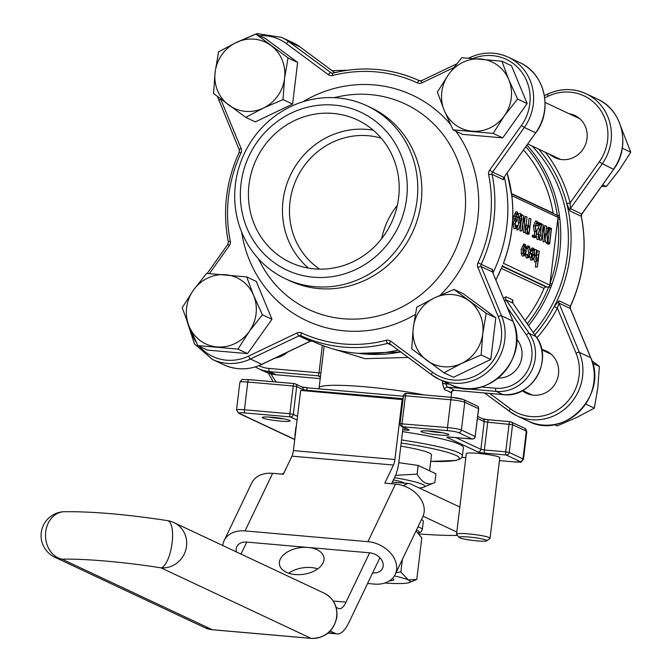 <?xml version="1.0" encoding="UTF-8"?>
<svg xmlns="http://www.w3.org/2000/svg" width="672" height="672" viewBox="0 0 672 672"><rect width="100%" height="100%" fill="white"/><g stroke="black" fill="none" stroke-linecap="round" stroke-linejoin="round"><path stroke-width="1.01" d="M401.545 439.942A84.353 8.828 6.9 0 1 458.783 452.768A84.353 8.828 6.9 0 1 462.386 455.885L463.394 447.56A84.353 8.828 -173.1 0 0 459.791 444.436A84.353 8.828 -173.1 0 0 402.553 431.617M296.293 426.594A84.353 8.828 -173.1 0 0 295.907 427.291L294.899 435.624A84.353 8.828 6.9 0 1 295.285 434.918M289.598 420.353A14.062 1.47 6.9 0 1 290.144 420.714A14.062 1.47 6.9 0 1 276.066 420.647A14.062 1.47 6.9 0 1 262.382 417.354A14.062 1.47 6.9 0 1 275.016 417.564A14.062 1.47 6.9 0 1 289.598 420.353M448.283 434.23A14.062 1.47 6.9 0 1 448.82 434.591A14.062 1.47 6.9 0 1 434.742 434.524A14.062 1.47 6.9 0 1 421.058 431.231A14.062 1.47 6.9 0 1 433.692 431.441A14.062 1.47 6.9 0 1 448.283 434.23M490.056 538.205L499.8 457.699A16.867 1.764 -173.1 0 0 499.078 457.069A16.867 1.764 -173.1 0 0 480.698 453.625A16.867 1.764 -173.1 0 0 466.301 453.642L456.565 534.148A16.867 1.764 6.9 0 1 470.954 534.131A16.867 1.764 6.9 0 1 489.342 537.575A16.867 1.764 6.9 0 1 490.056 538.205A16.867 1.764 6.9 0 1 489.947 538.373L486.839 540.784A14.062 1.47 -173.1 0 0 486.335 540.12A14.062 1.47 -173.1 0 0 470.291 537.18A14.062 1.47 -173.1 0 0 459.077 537.424A14.062 1.47 -173.1 0 0 472.794 540.414A14.062 1.47 -173.1 0 0 486.839 540.784M591.898 360.704L599.399 366.458L592.687 363.308M599.399 366.458L597.82 387.736L594.35 408.131L585.715 404.074M594.35 408.131L576.668 417.472L557.105 425.93L554.266 424.595M411.709 348.894L443.915 372.767L453.508 377.269L490.762 359.47L495.802 317.797L463.596 293.924L454.003 289.422L434.44 297.881L416.749 307.222L413.288 327.617L411.709 348.894M443.915 372.767L461.605 363.426L481.169 354.967L490.762 359.47M481.169 354.967L482.748 333.69L486.209 313.295L495.802 317.797M486.209 313.295L454.003 289.422M621.02 127.126L630.756 152.2L622.28 148.218M630.756 152.2L619.483 169.814L606.337 186.539L602.641 184.8M606.337 186.539L601.6 186.278M453.046 129.864L493.147 133.375L504.42 115.769L517.566 99.036L527.159 103.547L511.476 65.705L501.883 61.194L461.782 57.691L448.636 74.416L437.363 92.022L444.268 110.502L453.046 129.864L462.638 134.375L502.74 137.878L527.159 103.547M493.147 133.375L502.74 137.878M517.566 99.036L508.788 79.674L501.883 61.194M288.036 57.91L255.83 34.037L265.423 38.539L297.629 62.412L288.036 57.91L284.575 78.305A36.557 34.65 -64.8 0 0 270.992 45.528A36.557 34.65 -64.8 0 0 236.258 42.487L218.576 51.836L215.116 72.223L213.536 93.509L245.742 117.382L255.335 121.884L292.589 104.084L297.629 62.412M255.83 34.037L236.258 42.487A36.557 34.65 -64.8 0 0 215.116 72.223A36.557 34.65 115.2 0 0 228.698 105A36.557 34.65 -64.8 0 0 263.424 108.041L282.996 99.582L292.589 104.084M245.742 117.382L263.424 108.041A36.557 34.65 -64.8 0 0 284.575 78.305L282.996 99.582M271.975 319.276L256.292 281.434L246.7 276.931L206.598 273.42L193.444 290.153L182.179 307.759L189.076 326.239L197.862 345.601L207.455 350.104L247.556 353.615L271.975 319.276L262.382 314.773L253.596 295.411L246.7 276.931M197.862 345.601L237.964 349.112L247.556 353.615M237.964 349.112L249.228 331.498L262.382 314.773M545.32 152.258A143.405 135.937 115.2 0 1 570.116 202.894L599.18 162.019A44.99 42.647 -64.8 0 0 598.878 107.814A44.99 42.647 -64.8 0 0 548.134 96.239A2.814 0.588 -115.5 0 1 547.73 94.08A2.814 0.588 -115.5 0 1 547.898 94.097A47.804 45.31 115.2 0 1 585.984 93.694A47.804 45.31 115.2 0 1 602.137 163.993L570.377 208.656L570.116 202.894A2.814 0.588 -14.3 0 1 566.698 203.33L569.881 210.924L581.23 216.258A140.591 133.274 -64.8 0 1 570.352 306.155A2.814 2.663 -64.8 0 0 570.284 308.465L558.944 303.131L579.34 352.363L590.688 357.689L570.284 308.465A2.814 0.68 157.5 0 1 570.402 308.574L590.806 357.798A2.814 0.68 157.5 0 0 590.688 357.689A47.804 45.31 -64.8 0 1 579.852 410.987A47.804 45.31 -64.8 0 1 528.175 421.109L516.835 415.783A47.804 45.31 115.2 0 1 509.502 411.398A2.814 0.882 -53.5 0 1 509.452 411.373A2.814 0.882 -53.5 0 1 510.317 408.736A44.99 42.647 -64.8 0 0 562.766 406.19A44.99 42.647 -64.8 0 0 576.047 353.161L557.382 308.12L558.944 303.131A2.814 2.663 115.2 0 1 559.003 300.829L554.215 306.491A140.591 133.274 -64.8 0 0 566.698 203.33A140.591 133.274 -64.8 0 0 538.65 149.117M541.657 349.465A23.335 22.126 115.2 0 1 546.269 351.011A23.335 22.126 115.2 0 1 558.516 374.077A23.335 22.126 115.2 0 1 526.428 393.263A23.335 22.126 115.2 0 1 522.287 390.692M569.083 113.711A23.335 22.126 115.2 0 1 574.77 115.45A23.335 22.126 115.2 0 1 587.026 138.516A23.335 22.126 115.2 0 1 554.929 157.702A23.335 22.126 115.2 0 1 549.956 154.434M312.472 341.158A2.814 2.663 115.2 0 0 310.246 341.183L298.897 335.857L250.446 359.008L261.786 364.342A2.814 0.588 64.5 0 0 261.954 364.35C249.06 370.222 236.309 370.356 223.709 364.745A47.804 45.31 -64.8 0 0 261.786 364.342L310.246 341.183L312.64 341.233L301.132 335.824A2.814 0.899 -65.2 0 1 301.501 332.892A5.62 5.334 -64.8 0 0 297.041 332.959L248.59 356.11A44.99 42.647 -64.8 0 1 199.256 346.256M312.631 341.233L313.471 341.628A140.591 133.274 -64.8 0 0 398.252 350.07M513.005 321.418A2.814 0.68 157.5 0 0 513.013 321.258C530.914 358.462 486.1 403.897 450.391 384.577A47.804 45.31 -64.8 0 0 502.06 374.447A47.804 45.31 -64.8 0 0 512.896 321.149L492.492 271.925L481.152 266.599A2.814 2.663 115.2 0 1 481.211 264.289A140.591 133.274 115.2 0 0 492.089 174.384L503.437 179.718L504.134 177.408M492.736 272.336L492.559 269.615A2.814 2.663 -64.8 0 0 492.492 271.925L513.013 321.258A2.814 0.68 157.5 0 0 512.896 321.149L501.547 315.823A47.804 45.31 115.2 0 1 490.72 369.121A47.804 45.31 115.2 0 1 439.043 379.243A47.804 45.31 115.2 0 1 431.71 374.867A2.814 0.882 -53.5 0 1 431.659 374.833A2.814 0.882 -53.5 0 1 432.524 372.196A44.99 42.647 -64.8 0 0 484.974 369.65A44.99 42.647 -64.8 0 0 498.254 316.63L477.859 267.397A5.62 5.334 -64.8 0 1 477.985 262.786A137.777 130.612 -64.8 0 0 488.645 174.686A5.62 5.334 -64.8 0 1 489.628 170.15L521.388 125.488A44.99 42.647 -64.8 0 0 522.052 72.568A44.99 42.647 -64.8 0 0 473.357 58.397M492.971 272.908A140.591 133.274 -64.8 0 0 504.336 177.122M406.627 198.4A87.167 82.631 -64.8 0 0 291.421 113.005A87.167 82.631 -64.8 0 0 273.386 262.063A87.167 82.631 -64.8 0 0 406.627 198.4M398.614 197.702A78.733 74.634 115.2 0 1 290.338 262.416A78.733 74.634 115.2 0 1 256.259 159.432A78.733 74.634 115.2 0 1 357.286 119.893A78.733 74.634 115.2 0 1 398.614 197.702M457.498 535.433A98.414 10.298 6.9 0 1 419.059 533.954M423.066 516.188L456.817 532.039M418.001 526.814A53.424 5.594 6.9 0 1 420.025 527.646A53.424 5.594 6.9 0 1 422.302 529.628L423.31 521.296A53.424 5.594 -173.1 0 0 421.478 519.54M404.662 483.193A30.929 3.234 -173.1 0 0 393.397 479.875M419.194 487.964A50.61 5.3 -173.1 0 0 423.763 487.116A50.61 5.3 -173.1 0 0 422.562 484.386A50.61 5.3 -173.1 0 0 394.447 477.674M423.763 487.116L434.885 482.479L435.935 473.802L418.16 465.452L398.79 462.655M434.885 482.479C428.19 485.873 422.268 483.092 417.11 474.13L418.16 465.452M417.11 474.13L395.539 475.364M428.165 470.148A53.567 5.603 -173.1 0 0 425.93 469.098M429.568 470.812L431.483 454.969A53.567 5.603 -173.1 0 0 429.198 452.978A53.567 5.603 -173.1 0 0 400.806 446.107M511.661 193.931L556.819 215.149A2.251 2.134 115.2 0 1 558.004 217.367L549.805 285.104A2.251 2.134 115.2 0 1 547.403 287.137L546.235 287.036A2.251 2.134 -64.8 0 0 544.001 288.439A132.157 125.278 115.2 0 1 525 320.586M523.58 150.058A132.157 125.278 115.2 0 1 553.115 213.1A2.251 2.134 -64.8 0 0 553.199 213.444M275.251 358A23.335 22.126 -64.8 0 0 287.398 352.195M498.288 378.05A23.335 22.126 -64.8 0 0 521.892 356.874A23.335 22.126 -64.8 0 0 516.6 339.074M515.08 226.212L515.5 224.918L517.297 225.624L515.668 228.295L514.013 228.598L513.148 223.751L514.097 220.685L513.82 216.065L516.079 211.613L517.633 212.201L518.574 216.737L516.659 216.922L515.878 213.268M514.618 228.488L514.013 228.598M518.7 229.496L520.817 222.718L520.019 222.667L519.271 217.736L521.161 213.864L521.917 218.946L518.7 229.496L517.054 230.026L516.835 228.992L518.868 223.054L518.364 222.978L517.616 216.98M518.49 214.015L519.616 213.276L521.161 213.864M536.701 231.302L535.92 231.454L535.147 225.977L537.298 221.441L538.138 225.708L537.18 222.188L535.307 226.111L536.088 230.723L537.02 230.546L535.769 237.292L534.215 237.644L532.283 236.737L532.484 235.082L535.744 236.468L536.701 231.302L534.257 231.756L533.417 225.775L535.685 220.828L537.298 221.441L535.752 220.853M534.106 235.712L534.845 231.748M534.853 231.706L534.257 231.756L534.853 231.706M538.138 225.708L536.214 225.884L536.004 223.222M535.492 229.925L537.02 230.546M538.222 237.107L538.868 234.578L540.7 235.301L538.759 239.131L537.104 239.442L536.155 235.208M537.768 239.316L537.104 239.442M536.945 230.958L539.616 224.86L538.154 224.171M544.866 241.122L543.236 226.54L541.447 239.954L543.245 225.078L544.866 239.669L546.664 226.271L544.866 241.122L543.194 241.87L542.329 234.066M541.607 240.038L539.658 240.206L539.893 238.266M540.271 235.116L541.43 225.54M544.026 232.1L544.816 225.548L546.496 226.195M549.654 243.81L547.445 242.189L546.991 234.276C547.663 229.379 548.722 227.262 550.166 227.917L551.494 228.547L549.654 243.81L548.125 244.18L545.748 242.449L545.068 239.425M546.294 229.261L548.453 227.27L550.166 227.917L548.453 227.27M527.092 254.671L528.142 257.2L530.359 252.882L529.368 246.985L527.755 247.926L529.444 246.431L530.536 252.832L528.461 257.813L526.386 258.056L525.143 254.545L527.092 254.671L525.588 253.957M527.453 256.318L528.629 252.68L527.713 247.296M526.336 246.901L527.831 245.818L529.444 246.431L527.831 245.818M530.62 249.488L532.241 247.892L533.837 248.497L534.761 254.881L533.946 258.376L532.459 259.82L531.434 257.065L531.502 253.529L534.584 254.974L533.492 249.035M530.804 260.131L532.82 259.879L530.804 260.131L529.645 256.444M532.896 254.327L532.165 249.388M537.39 266.952L538.171 259.056L536.34 261.643L535.853 255.562L536.525 249.976L535.786 257.981L536.483 261.122L538.196 258.266L539.288 251.278L537.39 266.952L535.441 267.12L536.088 261.786M535.298 261.836L534.677 261.954L533.837 258.644M534.736 250.236L534.845 249.329L536.525 249.976M535.844 259.862L537.449 250.547L539.129 251.202M522.295 256.133L524.311 255.881L522.295 256.133L521.22 253.571L521.254 249.152L523.774 243.911L525.319 244.499L526.294 250.908L525.386 254.587L523.95 255.822L522.959 253.453L522.992 249.354L525.319 244.499M529.091 234.158L527.276 233.066L526.915 229.026L528.2 225.758L529.872 226.271L530.939 218.887L529.091 234.158L526.638 234.091L525.16 232M526.016 225.733L526.621 225.162L527.856 225.464M528.2 225.574L529.091 218.165L530.771 218.812M525.269 231.924L523.648 217.333L521.85 230.756L523.656 215.872L525.277 230.462L527.066 217.073L525.269 231.924L523.606 232.663L522.74 224.868M522.018 230.832L520.061 231L521.094 222.508M521.934 215.578L522.018 214.838L523.656 215.872M524.429 222.894L525.227 216.35L526.907 216.997M512.761 302.837L512.854 299.989L506.05 296.797L503.446 298.175M503.404 263.332L504.034 261.584M504.042 261.551A137.777 130.612 -64.8 0 0 511.904 196.594L511.451 193.032M533.299 332.564A137.777 130.612 -64.8 0 0 567.353 255.511A137.777 130.612 -64.8 0 0 532.09 146.042M527.024 145.211A137.777 130.612 115.2 0 1 559.406 215.401L559.877 219.122L557.785 219.156A136.088 129.007 -64.8 0 1 550.024 283.324L552.014 284.08L550.662 287.65L548.68 286.843A136.088 129.007 -64.8 0 1 527.226 323.803M504.773 301.384L506.066 299.947L529.259 333.421A36.557 34.65 115.2 0 1 530.477 372.767A36.557 34.65 115.2 0 1 496.163 391.406L447.3 387.131A68.888 7.207 6.9 0 1 454.112 390.323L502.967 394.598A2.814 0.848 -85 0 0 503.059 394.624L454.112 390.323A2.814 2.772 -45.5 0 0 451.004 392.809L451.55 391.658M445.838 382.435L445.67 383.872L442.478 383.359L444.478 389.743A2.814 2.478 -71.7 0 1 447.3 387.131L445.67 383.872L449.627 384.216M408.19 357.437L365.131 358.68L333.673 349.087M269.203 417.06A11.81 1.235 -173.1 0 0 283.584 418.799M427.879 430.937A11.81 1.235 -173.1 0 0 442.268 432.684M538.196 258.266L536.483 257.956M534.988 261.996L536.34 261.643L534.677 261.954M537.23 266.876L535.441 267.12M533.131 249.203L533.828 249.077L532.232 250.816L533.837 248.497L532.241 247.892M534.517 255.536L531.552 254.142L532.526 259.266L533.627 258.493L534.517 255.536L531.51 255.209M532.232 250.816L530.594 251.278M531.502 253.529L529.813 252.874M531.434 257.065L529.696 257.149M532.106 250.471L530.3 250.421M531.821 258.233L532.678 255.755M533.627 258.493L531.98 257.981M526.907 254.906L528.041 257.746L526.386 258.056M527.755 247.926L525.958 247.817M527.864 248.321L526.21 248.774M530.359 252.882L528.629 252.68M524.614 245.171L525.252 245.053L523.152 249.421L524.017 255.268L526.134 250.816L524.941 245.003M522.992 249.354L521.254 249.152M522.959 253.453L521.22 253.571M523.354 254.209L524.404 250.622L523.597 245.364M526.134 250.816L524.404 250.622M551.242 229.236L549.133 228.698L547.151 234.36L547.688 241.584L549.578 242.97L551.242 229.236L548.671 229.118M546.991 234.276L545.252 234.074M547.445 242.189L545.748 242.449M547.949 241.937L549.452 229.48M543.245 225.078L542.035 224.204M541.447 239.954L539.658 240.206M543.992 241.735L543.194 241.87M537.432 239.492L539.062 239.182L537.995 234.167L541.573 224.692L539.204 223.583L539.297 222.818L542.077 224.12L538.171 234.116L538.868 238.384L540.532 235.217M539.297 222.818L537.869 222.264M539.204 223.583L538.129 223.734M541.573 224.692L539.616 224.86M537.995 234.167L536.256 233.965M535.769 237.292L534.064 236.494L532.283 236.737M537.97 225.632L536.214 225.884M535.147 225.977L533.417 225.775M534.064 236.494L534.156 235.729M526.621 225.162L529.402 226.052M527.167 226.859L528.83 226.548L527.083 229.093L528.024 232.848L529.015 233.318L529.78 227.044L528.2 226.43M526.915 229.026L525.185 228.824M527.276 233.066L525.596 233.344M527.386 232.319L527.596 227.077M529.78 227.044L527.99 227.279M521.85 230.756L520.061 231M524.404 232.537L523.606 232.663M520.523 214.712L521.044 214.612L519.448 217.72L520.195 221.945L521.766 218.812L520.783 214.578M519.271 217.736L517.541 217.526M520.019 222.667L518.364 222.978M520.817 222.718L518.868 223.054M518.624 229.118L516.835 228.992M519.523 220.668L519.901 215.737M521.766 218.812L520.027 218.61M518.574 216.737L517.532 212.965L515.735 216.208L516.718 220.718L515.038 224.028L515.76 227.522L517.129 225.54M518.28 214.351L516.558 214.511M518.406 216.661L516.659 216.922M514.315 228.64L515.953 228.329L514.878 223.952L515.97 220.878L515.55 216.266L513.82 216.065M515.55 216.266L517.633 212.201M515.491 218.98L513.752 219.064M515.97 220.878L514.097 220.685M514.878 223.952L513.148 223.751M320.905 372.817L319.024 372.792L318.343 375.85L269.48 371.574L276.284 374.774L320.208 378.613L276.377 374.8A2.814 0.848 -85 0 1 276.284 374.774A36.557 34.65 -64.8 0 1 265.112 371.767L258.308 368.575A36.557 34.65 115.2 0 0 269.48 371.574A2.814 0.848 -85 0 1 269.01 368.424L319.024 372.792L322.342 345.391M320.384 377.135A2.814 2.772 -45.5 0 0 319.973 376.622L319.973 376.622A2.814 2.772 -45.5 0 0 318.343 375.85A68.888 7.207 6.9 0 0 320.384 377.177M481.219 386.98L495.684 388.248A2.814 0.848 -85 0 0 496.163 391.406L502.967 394.598A36.557 34.65 -64.8 0 0 537.289 375.967A36.557 34.65 -64.8 0 0 536.063 336.622L512.87 303.148L536.164 336.706A2.814 0.781 -34.7 0 1 536.206 336.832M551.334 285.844L503.42 263.29M559.406 215.401L557.315 215.477A136.088 129.007 -64.8 0 0 525.907 146.79M559.633 217.266L558.004 217.367L511.871 195.703M459.841 507.058L410.945 484.092A57.641 17.329 95 0 0 409.08 483.58A57.641 17.329 95 0 0 403.586 485.839M283.836 473.138A57.641 17.329 95 0 0 281.896 474.146M367.576 583.498L374.312 584.086A26.712 19.883 -154.4 0 0 395.228 574.409A26.712 19.883 -154.4 0 0 396.505 565.093A26.712 19.883 -154.4 0 0 367.945 541.674L395.497 484.084L384.812 483.143L393.473 465.041L291.959 456.162L283.298 474.264L272.614 473.332L245.053 530.922A26.712 19.883 -154.4 0 0 224.146 540.599A26.712 19.883 -154.4 0 0 222.76 545.521M395.497 484.084A26.712 19.883 25.6 0 1 424.066 507.503A26.712 19.883 25.6 0 1 422.78 516.818L395.228 574.409M224.146 540.599L251.706 483.008A26.712 19.883 25.6 0 1 272.614 473.332M367.945 541.674L245.053 530.922M330.254 631.025L335.278 633.385A57.641 17.329 95 0 0 337.142 633.898A57.641 17.329 95 0 0 349.045 622.238L372.641 572.922A12.65 9.416 -154.4 0 0 382.544 568.336A12.65 9.416 -154.4 0 0 369.617 552.829L308.179 547.462A22.495 13.415 -8.5 0 0 279.443 564.354A22.495 13.415 -8.5 0 0 303.685 574.274A22.495 13.415 -8.5 0 0 323.938 557.668A22.495 13.415 -8.5 0 0 308.179 547.462L246.733 542.086A12.65 9.416 -154.4 0 0 236.83 546.664A12.65 9.416 -154.4 0 0 236.393 551.93M369.617 552.829L346.021 602.146A32.332 9.727 -85 0 1 339.343 608.689A32.332 9.727 -85 0 1 338.302 608.404L336.126 607.379M246.733 542.086L240.988 554.089M379.898 557.752L372.641 572.922M288.674 573.241A22.495 13.415 171.5 0 1 311.195 567.546A22.495 13.415 171.5 0 1 317.73 568.873M391.549 483.739L395.153 476.204A22.495 6.762 95 0 0 398.95 461.395L403.091 427.165M402.973 399.638L300.67 390.398L293.387 450.61A8.434 2.537 -85 0 1 291.959 456.162M402.192 399.277L394.901 459.488A8.434 2.537 -85 0 1 393.473 465.041M416.018 530.956L421.789 537.911L416.766 579.449L408.299 579.928A47.804 5.006 6.9 0 1 409.433 582.506A47.804 5.006 6.9 0 1 397.522 583.54A47.804 5.006 6.9 0 1 384.72 583.044M392.372 578.466A31.24 3.268 6.9 0 1 392.566 578.55A31.24 3.268 6.9 0 1 393.767 579.348A31.24 3.268 6.9 0 1 389.458 580.835M396.102 572.578L400.856 571.973L408.299 579.928A47.804 5.006 -173.1 0 0 394.372 575.954M400.856 571.973L402.368 559.474M417.068 200.248A95.6 90.628 115.2 0 1 285.6 278.83A95.6 90.628 115.2 0 1 244.213 153.77A95.6 90.628 115.2 0 1 366.887 105.773A95.6 90.628 115.2 0 1 417.068 200.248M366.887 105.773L370.936 107.671A95.6 90.628 115.2 0 1 421.126 202.146A95.6 90.628 115.2 0 1 289.649 280.736L285.6 278.83M319.696 269.161A73.105 69.3 115.2 0 1 296.738 178.441A73.105 69.3 115.2 0 1 381.209 138.188M381.704 238.619A73.105 69.3 115.2 0 1 397.303 205.405M308.44 268.111A78.733 74.634 115.2 0 1 290.296 175.417A78.733 74.634 115.2 0 1 373.22 130.192M535.836 132.821C553.274 109.889 544.874 73.34 519.532 62.479A47.804 45.31 -64.8 0 1 535.693 132.787L503.924 177.45L535.693 132.787L524.345 127.453L492.584 172.116L503.924 177.45A2.814 2.663 115.2 0 0 503.437 179.718M534.87 334.832A140.591 133.274 -64.8 0 0 554.215 306.491L557.382 308.12A143.405 135.937 115.2 0 1 536.928 337.848M193.444 290.153A36.557 34.65 -64.8 0 0 189.076 326.239A36.557 34.65 -64.8 0 0 216.972 346.912A36.557 34.65 115.2 0 0 249.228 331.498A36.557 34.65 -64.8 0 0 253.596 295.411A36.557 34.65 -64.8 0 0 225.708 274.739A36.557 34.65 -64.8 0 0 193.444 290.153M448.636 74.416A36.557 34.65 -64.8 0 0 444.268 110.502A36.557 34.65 -64.8 0 0 472.156 131.183A36.557 34.65 -64.8 0 0 504.42 115.769A36.557 34.65 -64.8 0 0 508.788 79.674A36.557 34.65 -64.8 0 0 480.892 59.002A36.557 34.65 115.2 0 0 448.636 74.416M434.44 297.881A36.557 34.65 -64.8 0 0 413.288 327.617A36.557 34.65 -64.8 0 0 426.871 360.385A36.557 34.65 -64.8 0 0 461.605 363.426A36.557 34.65 -64.8 0 0 482.748 333.69A36.557 34.65 115.2 0 0 469.165 300.913A36.557 34.65 -64.8 0 0 434.44 297.881M459.077 537.424L456.632 534.349A16.867 1.764 6.9 0 1 456.565 534.148M404.746 427.946A2.814 0.848 -85 0 0 405.283 430.063L402.772 429.845M403.082 398.706L306.659 390.272L306.575 390.911M455.843 437.606L480.866 449.358A2.814 2.663 115.2 0 1 477.859 451.903L447.065 437.438A5.62 0.588 -173.1 0 1 450.786 437.144L472.164 439.018L458.388 432.541A8.434 0.882 -173.1 0 0 447.938 430.702L402.528 426.728L409.004 429.778A2.814 2.663 115.2 0 1 408.148 429.542L401.663 426.502A2.814 2.663 115.2 0 1 400.193 423.721L447.468 427.543L450.828 399.781L405.409 395.808L402.049 423.57A2.814 0.848 -85 0 0 402.528 426.728A2.814 2.663 115.2 0 1 401.663 426.502A2.814 2.814 0 0 1 400.067 423.612L403.427 395.85L405.409 395.808A2.814 0.848 -85 0 1 406.468 393.389A2.814 0.848 -85 0 1 406.56 393.414L451.786 397.37M405.283 430.063A5.62 0.588 -173.1 0 0 409.004 429.778M296.806 419.958L290.321 416.917L244.91 412.944A8.434 0.882 -173.1 0 0 239.324 413.381L294.739 439.412M461.908 457.321L465.822 457.666L461.899 457.338M514.576 461.924A2.814 0.848 -85 0 1 514.483 461.933L499.447 460.622L514.391 461.908A8.434 0.882 -173.1 0 0 519.968 461.471L506.192 455.003L484.823 453.13A5.62 0.588 -173.1 0 1 477.859 451.903M302.82 101.808A124.555 118.07 115.2 0 1 450.316 124.144M455.86 131.191A124.555 118.07 115.2 0 1 440.236 295.193M415.304 314.488A124.555 118.07 115.2 0 1 241.643 232.058M209.454 273.571L229.303 245.658A5.62 5.334 -64.8 0 0 230.286 241.122A137.777 130.612 -64.8 0 1 240.946 153.023A5.62 5.334 -64.8 0 0 241.072 148.411A2.814 0.68 157.5 0 0 239.291 149.864A2.814 0.68 157.5 0 0 239.4 149.974M190.243 329.011A44.99 42.647 -64.8 0 0 196.375 342.518M301.501 332.892A137.777 130.612 -64.8 0 0 386.282 340.309A5.62 5.334 -64.8 0 1 390.634 341.141L432.524 372.196M453.625 67.687L421.89 82.858A2.814 0.588 -115.5 0 1 421.487 80.699A2.814 0.588 -115.5 0 1 421.655 80.716M259.434 35.725A44.99 42.647 -64.8 0 1 286.406 43.613L328.297 74.668A5.62 5.334 -64.8 0 0 332.648 75.499A137.777 130.612 -64.8 0 1 417.43 82.916A5.62 5.334 -64.8 0 0 421.89 82.858M220.55 98.893A44.99 42.647 -64.8 0 0 220.676 99.187L241.072 148.411M559.003 300.829L570.478 306.222L570.402 308.574A2.814 0.68 157.5 0 1 570.394 308.734M489.712 393.456L510.317 408.736M548.134 96.239L544.732 97.868M336.025 72.358A44.99 42.647 -64.8 0 0 334.58 72.517M271.16 373.926A44.99 42.647 -64.8 0 0 276.394 382.015M332.909 73.181A140.591 133.274 115.2 0 1 419.429 80.741A2.814 0.899 -65.2 0 1 419.429 80.741C391.726 68.233 362.838 65.705 332.758 73.156A2.814 0.706 -104.4 0 1 332.909 73.181M392.02 345.45L387.643 343.392A140.591 133.274 115.2 0 1 301.132 335.824A2.814 2.663 115.2 0 0 298.897 335.857A2.814 0.588 -115.5 0 1 297.041 332.959M477.985 262.786L492.559 269.615M418.186 532.938A50.61 5.3 -173.1 0 0 417.018 530.191A50.61 5.3 -173.1 0 0 416.497 529.956M462.386 455.885L461.58 457.808L460.219 458.976L455.7 460.48L430.702 461.378A81.539 8.534 -173.1 0 0 455.776 455.305A81.539 8.534 -173.1 0 0 401.176 443.024M258.829 365.711A33.743 31.987 -64.8 0 0 269.01 368.424M495.684 388.248A33.743 31.987 -64.8 0 0 527.369 371.045A33.743 31.987 -64.8 0 0 526.243 334.723L507.209 307.264M511.602 193.603L553.115 213.1M544.001 288.439L501.421 268.439M519.968 461.471A2.814 2.663 115.2 0 0 522.976 458.926L526.336 431.164L512.56 424.696L509.2 452.458L522.976 458.926A11.248 1.176 6.9 0 1 523.463 459.346L526.814 431.584A11.248 1.176 -173.1 0 0 526.336 431.164A2.814 2.663 115.2 0 0 524.866 428.383L511.09 421.915A2.814 2.663 115.2 0 1 512.56 424.696L487.712 422.209L484.352 449.971L505.722 451.844L509.082 424.082A2.814 0.848 95 0 1 510.132 421.663L488.762 419.79A2.814 0.848 95 0 0 487.712 422.209L484.226 421.596L477.481 418.429M511.434 192.864A137.777 130.612 -64.8 0 0 507.158 173.149M358.781 353.363A137.777 130.612 -64.8 0 0 400.772 351.935M495.869 279.896A137.777 130.612 -64.8 0 0 502.69 265.112M550.662 287.65A137.777 130.612 115.2 0 1 528.486 325.626M559.877 219.122A137.777 130.612 115.2 0 1 552.014 284.08M526.243 334.723A2.814 0.781 -34.7 0 1 529.259 333.421L536.063 336.622A2.814 0.781 -34.7 0 1 536.164 336.706C554.064 359.814 531.863 398.706 503.059 394.624M512.854 299.989A2.814 2.663 -64.8 0 0 512.87 303.148L506.066 299.947A2.814 2.663 -64.8 0 1 506.05 296.797M451.004 392.809A66.074 6.913 -173.1 0 0 444.478 389.743M442.478 383.359L442.764 380.99M324.148 346.055L319.091 387.845A66.074 6.913 6.9 0 1 355.748 386.072A66.074 6.913 6.9 0 1 424.099 394.934M303.055 390.6L303.173 389.659A2.814 2.663 -64.8 0 0 301.694 386.879L295.218 383.83A2.814 2.663 115.2 0 0 294.353 383.603A2.814 0.848 95 0 0 294.269 383.578L248.85 379.604A2.814 0.848 95 0 0 247.792 382.024L244.432 409.786L289.85 413.759L293.21 385.997L247.792 382.024A11.248 1.176 -173.1 0 0 239.87 382.2C243.566 377.95 239.492 379.865 248.85 379.604A2.814 0.848 95 0 1 248.942 379.63L294.168 383.586M307.616 387.862A5.62 0.588 6.9 0 1 301.896 386.98M307.801 387.878L403.385 396.236L307.709 387.853A2.814 0.848 -85 0 1 307.801 387.878M478.506 408.887L478.531 408.71A2.814 2.663 -64.8 0 0 477.053 405.93L463.277 399.462A2.814 2.663 -64.8 0 1 464.755 402.242L461.395 430.004L475.171 436.472L478.531 408.71L464.755 402.242A11.248 1.176 -173.1 0 0 450.828 399.781A2.814 0.848 -85 0 1 451.878 397.362A2.814 0.848 -85 0 1 451.97 397.387A8.434 0.882 6.9 0 1 462.42 399.227M488.67 419.798A5.62 0.588 6.9 0 1 482.95 418.925M482.723 418.807L488.762 419.79A2.814 0.848 95 0 1 488.855 419.815L510.04 421.672M484.823 453.13A2.814 0.848 95 0 1 484.352 449.971L480.866 449.358L484.226 421.596A2.814 2.663 115.2 0 0 482.748 418.816L477.725 416.455M301.669 386.862L307.709 387.853A2.814 0.848 -85 0 0 306.659 390.272L303.173 389.659L296.688 386.61L293.328 414.372L297.536 416.346M294.722 439.572L238.468 413.154L236.51 409.954A11.248 1.176 6.9 0 1 244.432 409.786A2.814 0.848 95 0 0 244.91 412.944M447.938 430.702A2.814 0.848 -85 0 1 447.468 427.543A11.248 1.176 6.9 0 1 461.395 430.004A2.814 2.663 -64.8 0 1 458.388 432.541M547.403 287.137L502.421 266.02M502.27 266.389L546.235 287.036M538.667 255.024L536.928 254.822M535.853 255.562L534.685 255.427M548.831 243.424L547.168 243.734M550.57 228.917L548.915 229.228M539.574 229.11L537.911 228.614M528.293 233.78L526.638 234.091M448.199 437.01L472.256 439.043A2.814 2.814 0 0 0 475.289 436.573L475.171 436.472A2.814 2.663 -64.8 0 1 472.164 439.018A2.814 0.848 95 0 0 472.256 439.043A2.814 0.848 95 0 0 472.366 439.026M505.722 451.844A2.814 0.848 95 0 0 506.192 455.003A2.814 2.663 115.2 0 0 509.2 452.458L505.722 451.844M477.053 405.93A2.814 2.814 0 0 1 478.649 408.811L475.146 436.649M510.224 421.688A2.814 0.848 95 0 0 510.132 421.663A2.814 2.814 0 0 1 511.09 421.915A2.814 2.663 115.2 0 0 510.224 421.688M523.463 459.346C519.389 463.831 523.69 461.588 514.483 461.933A2.814 0.848 -85 0 1 514.391 461.908M403.553 395.959L403.427 395.85A2.814 2.814 0 0 1 406.468 393.389L451.878 397.362L463.277 399.462M238.468 413.154A2.814 2.663 -64.8 0 0 239.324 413.381M290.321 416.917A2.814 2.663 -64.8 0 0 293.328 414.372L289.85 413.759A2.814 0.848 95 0 0 290.321 416.917M293.21 385.997L296.688 386.61A2.814 2.663 115.2 0 0 295.218 383.83A2.814 2.814 0 0 0 294.269 383.578A2.814 0.848 95 0 0 293.21 385.997M276.469 374.791A2.814 0.848 -85 0 1 276.377 374.8L265.112 371.767M346.021 602.146L333.203 601.028M335.278 633.385L328.406 632.789M394.901 459.488L293.387 450.61M311.455 638.383A5.62 1.688 -85 0 1 311.262 638.4L212.411 629.756L204.926 627.74A23.898 22.655 115.2 0 0 212.234 629.706L311.077 638.35L160.961 567.84A85.756 8.971 -173.1 0 0 62.118 559.196L212.234 629.706A5.62 1.688 95 0 0 212.411 629.756A5.62 1.688 95 0 0 212.604 629.74M311.262 638.4A5.62 1.688 -85 0 1 311.077 638.35A23.898 22.655 -64.8 0 0 336.638 616.736A23.898 22.655 -64.8 0 0 324.089 593.124C333.396 598.147 337.655 606.094 336.882 616.946C333.858 631.058 325.315 638.207 311.262 638.4M173.981 522.614A23.898 23.898 0 0 0 167.58 520.64A23.898 8.03 -80.9 0 1 172.116 542.884A23.898 8.03 -80.9 0 1 160.961 567.84A23.898 22.655 -64.8 0 0 186.522 546.235A23.898 22.655 -64.8 0 0 173.981 522.614L324.089 593.124M45.721 531.821A23.898 19.454 -91.6 0 1 64.31 511.711A23.898 23.898 0 0 0 54.81 557.231A23.898 22.655 115.2 0 0 62.118 559.196A23.898 19.454 -91.6 0 1 45.721 531.821M248.59 356.11A2.814 0.588 -115.5 0 0 250.446 359.008A47.804 45.31 115.2 0 1 212.36 359.419L223.709 364.745M334.757 72.66L300.191 47.04A47.804 45.31 -64.8 0 0 292.858 42.655L281.509 37.33A47.804 45.31 115.2 0 1 288.842 41.706L331.615 73.172M300.275 47.099A2.814 0.882 -53.5 0 0 300.233 47.065A2.814 0.882 -53.5 0 0 300.191 47.04L288.842 41.706A2.814 0.882 -53.5 0 0 286.406 43.613M469.862 58.153A2.814 0.588 -115.5 0 1 469.938 57.548A2.814 0.588 -115.5 0 1 470.106 57.565A47.804 45.31 115.2 0 1 508.192 57.154A47.804 45.31 115.2 0 1 524.345 127.453L521.388 125.488M431.626 374.8L389.819 343.812A2.814 0.882 -53.5 0 1 389.768 343.778A2.814 0.882 -53.5 0 1 390.634 341.141M477.859 267.397A2.814 0.68 157.5 0 1 481.152 266.599L501.547 315.823A2.814 0.68 157.5 0 0 498.254 316.63M258.216 258.527L261.106 263.97A113.518 107.604 -64.8 0 0 376.748 316.302A113.518 107.604 -64.8 0 0 464.688 216.107A113.518 107.604 -64.8 0 0 339.805 96.415L333.774 97.658M421.394 80.825A2.814 2.663 115.2 0 1 419.429 80.741A2.814 0.899 -65.2 0 0 417.43 82.916M488.645 174.686A2.814 0.554 168.6 0 1 492.089 174.384A2.814 2.663 115.2 0 1 492.584 172.116L489.628 170.15M332.648 73.231A2.814 2.663 115.2 0 1 330.742 72.761A2.814 0.882 -53.5 0 0 328.297 74.668M332.648 75.499A2.814 0.706 -104.4 0 1 332.758 73.156L331.17 73.021M220.676 99.187A2.814 0.68 157.5 0 0 218.887 100.64A2.814 0.68 157.5 0 0 219.005 100.75M310.279 341.267L261.954 364.35A2.814 0.588 64.5 0 0 262.046 364.216M386.282 340.309A2.814 0.706 -104.4 0 0 387.643 343.392A2.814 2.663 115.2 0 1 389.735 343.753M240.946 153.023L239.341 152.284M230.286 241.122A2.814 0.554 168.6 0 0 228.346 242.063A2.814 0.554 168.6 0 0 228.463 242.18M229.303 245.658L227.968 244.448M599.18 162.019L613.486 169.319A47.804 45.31 -64.8 0 0 597.324 99.019L585.984 93.694C573.384 88.082 560.633 88.217 547.73 94.08L544.404 95.676M569.881 210.924A2.814 2.663 -64.8 0 1 570.377 208.656L581.717 213.99L613.628 169.361C631.067 146.429 622.667 109.872 597.324 99.019M576.047 353.161A2.814 0.68 157.5 0 1 579.34 352.363A47.804 45.31 115.2 0 1 568.512 405.653A47.804 45.31 115.2 0 1 516.835 415.783L509.452 411.373L484.697 393.019M509.418 411.34L484.705 393.019M581.776 213.898L581.717 213.99A2.814 2.663 -64.8 0 0 581.23 216.258A2.814 0.554 168.6 0 1 581.347 216.376C587.303 247.17 583.682 277.116 570.478 306.222L570.343 306.163M581.28 216.535A2.814 0.554 168.6 0 0 581.347 216.376L581.868 214.024L613.628 169.361M590.797 357.958A2.814 0.68 157.5 0 0 590.806 357.798C608.706 395.002 563.892 440.437 528.175 421.109M451.063 397.295L451.794 391.297M236.51 409.954L239.87 382.2M534.584 231.798L536.214 231.487M527.47 225.296L529.024 225.884M524.866 428.383L526.814 431.584M255.259 366.946L258.308 368.575M319.981 376.622L320.628 377.773M512.593 302.618L512.988 303.248M454.096 390.34C451.718 391.18 450.853 391.675 451.483 391.81L451.584 391.406M295.016 437.111L294.899 435.624M319.091 387.845L318.906 388.828M503.496 263.34L504.118 261.593C511.778 240.4 514.399 218.753 511.98 196.661L507.192 173.099M502.765 265.154L495.911 279.997M400.806 351.96L358.655 353.354M409.08 483.58L392.33 482.11M337.142 633.898L328.028 633.1M167.58 520.64C126.89 514.399 92.467 511.417 64.31 511.711M204.926 627.74L54.81 557.231M422.302 529.628L421.26 531.703L418.387 533.156M409.433 582.506L416.094 579.743M519.532 62.479L508.192 57.154C495.592 51.542 482.84 51.677 469.938 57.548L468.804 58.086M450.391 384.577L439.043 379.243L431.659 374.833L389.382 343.552M456.607 63.916L421.487 80.699L419.42 80.741M292.858 42.655L300.233 47.065L334.765 72.66M281.509 37.33L257.048 33.6L233.822 43.672M217.392 96.474L239.291 149.864L239.207 152.216C226.01 181.322 222.39 211.268 228.346 242.063L227.825 244.415L207.169 273.454M186.866 320.737L194.418 343.82L212.36 359.419M347.407 70.249L332.002 70.61M268.313 373.078L273.151 381.73M579.751 118.726L545.084 102.438M560.624 159.44L527.848 144.052M551.242 354.278L541.724 349.81M532.115 395.002L522.598 390.533"/></g></svg>

